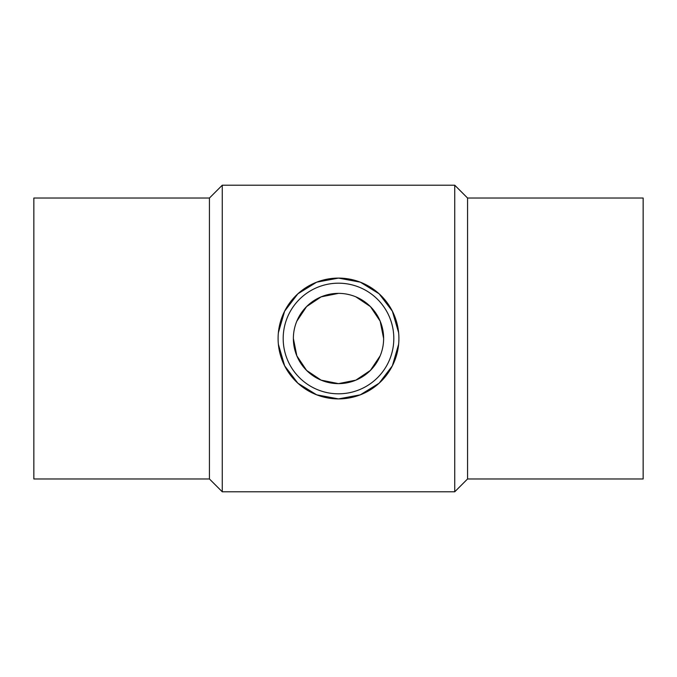 <?xml version="1.0" encoding="UTF-8"?>
<svg xmlns="http://www.w3.org/2000/svg" width="677" height="677" viewBox="0 0 677 677"><rect width="100%" height="100%" fill="white"/><g stroke="black" fill="none" stroke-linecap="round" stroke-linejoin="round"><path stroke-width="1.02" d="M209.438 198.031L33.85 198.031L33.85 478.969L209.438 478.969L209.438 198.031L222.259 185.21L454.741 185.21L454.741 491.79L467.562 478.969L467.562 198.031L454.741 185.21M209.438 478.969L222.259 491.79L222.259 185.21M278.374 332.678L284.645 311.158L297.863 293.81L316.675 282.174L338.5 278.095L360.325 282.174L379.137 293.81L392.355 311.158L398.626 332.678M467.562 478.969L643.15 478.969L643.15 198.031L467.562 198.031M393.811 338.5A55.311 55.311 0 0 0 338.5 283.189A55.311 55.311 0 0 0 283.189 338.5A55.311 55.311 0 0 0 338.5 393.811A55.311 55.311 0 0 0 393.811 338.5M398.905 338.5A60.405 60.405 0 0 0 338.5 278.095A60.405 60.405 0 0 0 278.095 338.5A60.405 60.405 0 0 0 338.5 398.905A60.405 60.405 0 0 0 398.905 338.5M383.631 338.5A45.131 45.131 0 0 1 338.5 383.631A45.131 45.131 0 0 1 293.369 338.5A45.131 45.131 0 0 1 338.5 293.369A45.131 45.131 0 0 1 383.631 338.5L380.161 321.143M380.152 321.143L370.412 306.588L355.865 296.848M338.5 293.369L321.143 296.848L306.588 306.588L296.848 321.143M293.369 338.5L296.839 355.857M296.848 355.857L306.588 370.412L321.135 380.152L338.5 383.631L355.857 380.152L370.412 370.412L380.152 355.857M398.626 344.322L392.355 365.842L379.137 383.19L360.325 394.826L338.5 398.905L316.675 394.826L297.863 383.19L284.645 365.842L278.374 344.322M222.259 491.79L454.741 491.79"/></g></svg>
